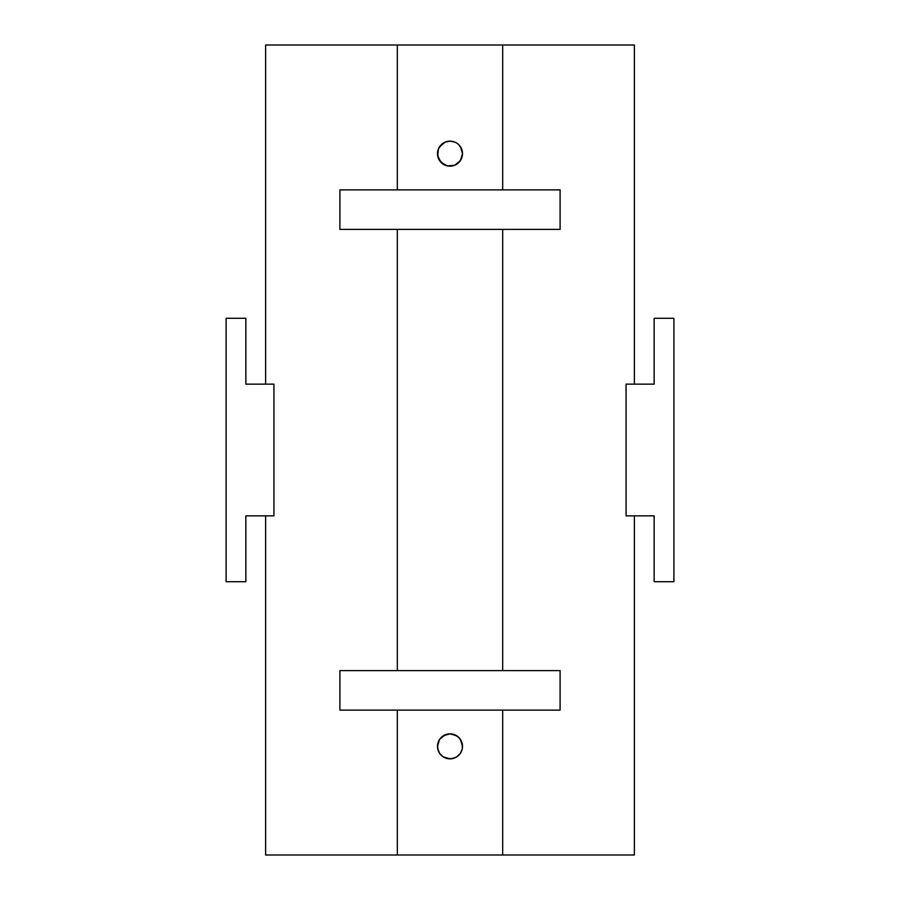<?xml version="1.0" encoding="UTF-8"?>
<svg xmlns="http://www.w3.org/2000/svg" width="900" height="900" viewBox="0 0 900 900"><rect width="100%" height="100%" fill="white"/><g stroke="black" fill="none" stroke-linecap="round" stroke-linejoin="round"><path stroke-width="1.35" d="M439.504 739.541L437.49 746.336A12.51 12.51 0 0 1 450 733.826A12.51 12.51 0 0 1 462.51 746.336L460.507 739.541M442.935 736.02L439.673 739.283M456.795 735.84L450.011 733.826L443.194 735.851M460.339 739.283L457.065 736.009M438.446 148.86L437.49 153.664A12.51 12.51 0 0 1 450 141.142A12.51 12.51 0 0 1 462.51 153.664L460.496 146.846M442.946 143.325L439.605 146.689L445.207 142.099L443.194 143.156M450.011 141.142L445.219 142.099L450 141.142L454.793 142.099L451.282 141.21M460.327 146.599L458.854 144.821L461.565 148.871L462.51 153.664L460.406 160.605L454.793 165.218L447.559 165.926L441.157 162.506L437.726 156.105L438.435 148.871L442.024 144.011M459.562 145.586L458.843 144.81M634.387 45L634.387 384.142L634.387 45L397.316 45L397.316 189.877L502.684 189.877L502.684 45L634.387 45M265.613 855L265.613 515.858L265.613 855L502.684 855L502.684 710.123L397.316 710.123L397.316 855L634.387 855L634.387 515.858L634.387 855L502.684 855L502.684 710.123L339.907 710.123L339.907 670.613L502.684 670.613L502.684 229.388L397.316 229.388L397.316 670.613L560.092 670.613L560.092 710.123L502.684 710.123L560.092 710.123L560.092 670.613L502.684 670.613L502.684 229.388L339.907 229.388L339.907 189.877L560.092 189.877L560.092 229.388L502.684 229.388L560.092 229.388L560.092 189.877L502.684 189.877L502.684 45L265.613 45L397.316 45L397.316 189.877L339.907 189.877L339.907 229.388L397.316 229.388L397.316 670.613L339.907 670.613L339.907 710.123L397.316 710.123L397.316 855L265.613 855M455.951 142.65L456.952 143.257M265.613 384.142L265.613 45L265.613 384.142M462.274 743.906L462.274 748.778L460.406 753.289L456.952 756.742L452.441 758.61L447.559 758.61L443.048 756.742L439.594 753.289L437.726 748.778L437.726 743.895L439.594 739.395L445.207 734.783L450 733.826L454.793 734.783L458.843 737.494L461.565 741.555L462.51 746.336A12.51 12.51 0 0 1 450 758.857A12.51 12.51 0 0 1 437.49 746.336L438.435 751.129M245.857 384.142L273.938 384.142L245.857 384.142L245.857 318.296L245.857 384.142M226.102 318.296L245.857 318.296L226.102 318.296L226.102 581.704L226.102 318.296M245.857 581.704L226.102 581.704L245.857 581.704L245.857 515.858L245.857 581.704M273.938 515.858L245.857 515.858L273.938 515.858L273.938 384.142L273.938 515.858M626.062 515.858L654.143 515.858L654.143 581.704L673.898 581.704L673.898 318.296L654.143 318.296L654.143 384.142L626.062 384.142L626.062 515.858L654.143 515.858L654.143 581.704L673.898 581.704L673.898 318.296L654.143 318.296L654.143 384.142L626.062 384.142L626.062 515.858M437.726 743.884L438.041 742.658M438.446 741.544L438.986 740.396M439.605 739.373L441.157 737.482M443.059 735.93L445.219 734.783M447.559 734.074L448.808 733.883M450.011 733.826L453.679 734.389M454.804 734.783L455.951 735.334M458.843 737.494L460.406 739.395M461.565 741.555L461.993 742.759M462.274 748.778L462.51 746.336M457.054 756.675L457.976 755.977M443.183 756.832L450 758.857L454.781 757.901L450 758.857L444.15 757.395M437.726 748.778L437.49 746.336M437.726 151.2L438.041 149.974M443.059 143.246L444.15 142.594M447.559 141.39L448.819 141.199M462.274 151.222L462.51 153.664A12.51 12.51 0 0 1 450 166.174A12.51 12.51 0 0 1 437.49 153.664L439.166 159.919L444.15 164.711M462.274 156.105L462.51 153.664M454.781 165.218L450 166.174L454.781 165.218L457.976 163.305M450 166.174L445.207 165.218L450 166.174M443.048 164.059L441.157 162.506M439.594 160.605L438.446 158.456M458.843 162.506L461.565 158.445M458.843 755.19L460.327 753.401M460.496 753.154L461.565 751.129M454.781 757.901L456.806 756.844M439.673 753.401L441.157 755.19"/></g></svg>
